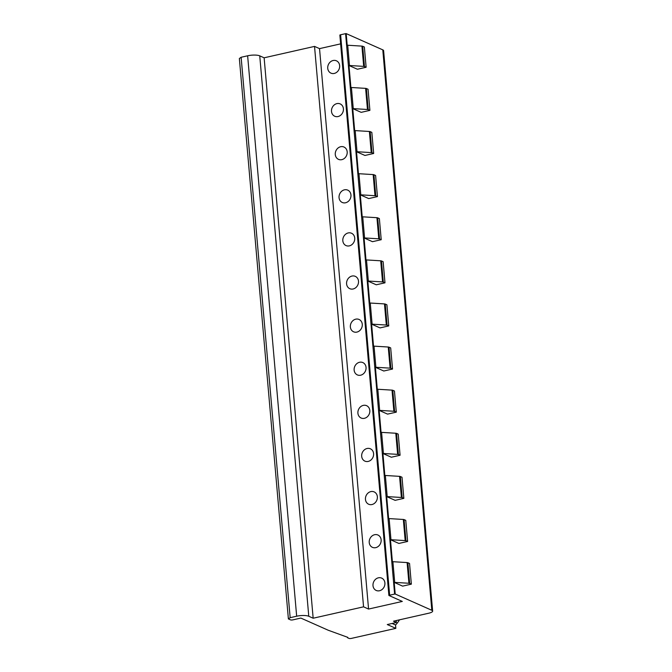 <?xml version="1.0" encoding="UTF-8"?>
<svg xmlns="http://www.w3.org/2000/svg" width="672" height="672" viewBox="0 0 672 672"><rect width="100%" height="100%" fill="white"/><g stroke="black" fill="none" stroke-linecap="round" stroke-linejoin="round"><path stroke-width="1.01" d="M395.212 594.023A1.798 0.496 -5 0 0 394.615 594.073L389.651 595.199A1.798 0.496 -5 0 0 388.886 595.468L402.301 601.432L368.567 609.059L363.56 606.833L313.16 618.223L308.776 616.274A8.996 2.47 -5 0 0 296.663 616.216L290.161 617.686L288.389 618.929L290.48 619.853A1.798 0.496 -5 0 0 292.9 619.87L300.838 618.072L328.222 630.235L347.76 637.342A1.798 0.496 -5 0 0 347.508 637.627A1.798 0.496 -5 0 0 347.718 637.829L348.97 638.392A1.798 0.496 -5 0 0 351.389 638.4L395.842 628.354L387.282 624.548L396.413 622.482L393.49 621.188L428.812 613.2A7.199 1.974 -5 0 0 432.642 611.092A7.199 1.974 -5 0 0 431.819 610.285L395.212 594.023L394.195 582.389A1.798 0.496 -5 0 1 394.708 582.389L408.92 583.262A1.798 0.496 -5 0 1 409.685 583.414L411.356 584.153L402.62 586.127L394.195 582.389M394.708 582.389L392.893 561.7A1.798 0.496 -5 0 0 392.389 561.691L390.466 539.708A1.798 0.496 -5 0 1 390.97 539.717L389.122 518.591A1.798 0.496 -5 0 0 388.618 518.582L386.694 496.6A1.798 0.496 -5 0 1 387.198 496.6L385.35 475.482A1.798 0.496 -5 0 0 384.846 475.474L382.922 453.491A1.798 0.496 -5 0 1 383.426 453.491L381.578 432.373A1.798 0.496 -5 0 0 381.074 432.365L379.151 410.382A1.798 0.496 -5 0 1 379.655 410.382L377.807 389.264A1.798 0.496 -5 0 0 377.303 389.256L375.379 367.265A1.798 0.496 -5 0 1 375.883 367.273L374.035 346.147A1.798 0.496 -5 0 0 373.531 346.147L371.608 324.156A1.798 0.496 -5 0 1 372.112 324.164L370.264 303.038A1.798 0.496 -5 0 0 369.76 303.038L367.836 281.047A1.798 0.496 -5 0 1 368.34 281.056L366.492 259.93A1.798 0.496 -5 0 0 365.988 259.921L364.064 237.938A1.798 0.496 -5 0 1 364.568 237.947L362.72 216.821A1.798 0.496 -5 0 0 362.216 216.812L360.293 194.83A1.798 0.496 -5 0 1 360.797 194.838L358.949 173.712A1.798 0.496 -5 0 0 358.445 173.704L356.521 151.721A1.798 0.496 -5 0 1 357.025 151.729L355.177 130.603A1.798 0.496 -5 0 0 354.673 130.595L352.75 108.612A1.798 0.496 -5 0 1 353.254 108.62L351.406 87.494A1.798 0.496 -5 0 0 350.902 87.486L348.978 65.503A1.798 0.496 -5 0 1 349.482 65.512L347.71 45.242A1.798 0.496 -5 0 0 347.206 45.242L346.181 33.6L382.788 49.862A7.199 1.974 -5 0 1 383.611 50.669L432.642 611.092M390.97 539.717L405.182 540.582A1.798 0.496 -5 0 1 405.947 540.733L407.618 541.472L398.891 543.446L390.466 539.708M387.198 496.6L401.411 497.473A1.798 0.496 -5 0 1 402.175 497.624L403.847 498.364L395.119 500.338L386.694 496.6M383.426 453.491L397.639 454.364A1.798 0.496 -5 0 1 398.404 454.516L400.075 455.255L391.348 457.229L382.922 453.491M379.655 410.382L393.868 411.256A1.798 0.496 -5 0 1 394.632 411.407L396.304 412.146L387.576 414.12L379.151 410.382M375.883 367.273L390.096 368.147A1.798 0.496 -5 0 1 390.86 368.298L392.532 369.037L383.804 371.011L375.379 367.265M372.112 324.164L386.324 325.038A1.798 0.496 -5 0 1 387.089 325.189L388.76 325.928L380.033 327.902L371.608 324.156M368.34 281.056L382.553 281.929A1.798 0.496 -5 0 1 383.317 282.072L384.989 282.82L376.261 284.794L367.836 281.047M364.568 237.947L378.781 238.82A1.798 0.496 -5 0 1 379.546 238.963L381.217 239.711L372.49 241.685L364.064 237.938M360.797 194.838L375.01 195.712A1.798 0.496 -5 0 1 375.774 195.854L377.446 196.602L368.718 198.576L360.293 194.83M357.025 151.729L371.238 152.603A1.798 0.496 -5 0 1 372.002 152.746L373.674 153.485L364.946 155.459L356.521 151.721M353.254 108.62L367.466 109.494A1.798 0.496 -5 0 1 368.231 109.637L369.902 110.376L361.175 112.35L352.75 108.612M349.482 65.512L363.695 66.377A1.798 0.496 -5 0 1 364.459 66.528L366.131 67.267L357.403 69.241L348.978 65.503M407.618 541.472L405.77 520.355L404.099 519.607A1.798 0.496 -5 0 0 403.334 519.464L389.122 518.591M403.847 498.364L401.999 477.246L400.327 476.498A1.798 0.496 -5 0 0 399.563 476.356L385.35 475.482M400.075 455.255L398.227 434.129L396.556 433.39A1.798 0.496 -5 0 0 395.791 433.247L381.578 432.373M396.304 412.146L394.456 391.02L392.784 390.281A1.798 0.496 -5 0 0 392.02 390.13L377.807 389.264M392.532 369.037L390.684 347.911L389.012 347.172A1.798 0.496 -5 0 0 388.248 347.021L374.035 346.147M388.76 325.928L386.912 304.802L385.241 304.063A1.798 0.496 -5 0 0 384.476 303.912L370.264 303.038M384.989 282.82L383.141 261.694L381.469 260.954A1.798 0.496 -5 0 0 380.705 260.803L366.492 259.93M381.217 239.711L379.369 218.585L377.698 217.846A1.798 0.496 -5 0 0 376.933 217.694L362.72 216.821M377.446 196.602L375.598 175.476L373.926 174.737A1.798 0.496 -5 0 0 373.162 174.586L358.949 173.712M373.674 153.485L371.826 132.367L370.154 131.62A1.798 0.496 -5 0 0 369.39 131.477L355.177 130.603M369.902 110.376L368.054 89.258L366.383 88.511A1.798 0.496 -5 0 0 365.618 88.368L351.406 87.494M411.356 584.153L409.542 563.464L407.87 562.716A1.798 0.496 -5 0 0 407.106 562.573L392.893 561.7M366.131 67.267L364.358 47.006L362.687 46.267A1.798 0.496 -5 0 0 361.922 46.116L347.71 45.242M394.615 594.073L345.584 33.65A1.798 0.496 -5 0 1 346.181 33.6M388.886 595.468L339.856 35.045A1.798 0.496 -5 0 1 340.62 34.768L345.584 33.65M368.567 609.059L319.536 48.628L340.628 43.865M378.378 577.819A6.754 5.813 113.9 0 1 381.688 578.122A6.754 5.813 113.9 0 1 384.821 584.816A6.754 5.813 113.9 0 1 379.512 590.755A6.754 5.813 113.9 0 1 376.211 590.453A6.754 5.813 113.9 0 1 373.078 583.758A6.754 5.813 113.9 0 1 378.378 577.819M374.606 534.71A6.754 5.813 113.9 0 1 377.916 535.013A6.754 5.813 113.9 0 1 381.049 541.708A6.754 5.813 113.9 0 1 375.74 547.646A6.754 5.813 113.9 0 1 372.439 547.344A6.754 5.813 113.9 0 1 369.306 540.649A6.754 5.813 113.9 0 1 374.606 534.71M370.835 491.602A6.754 5.813 113.9 0 1 374.144 491.896A6.754 5.813 113.9 0 1 377.278 498.599A6.754 5.813 113.9 0 1 371.969 504.538A6.754 5.813 113.9 0 1 368.668 504.235A6.754 5.813 113.9 0 1 365.534 497.54A6.754 5.813 113.9 0 1 370.835 491.602M367.063 448.493A6.754 5.813 113.9 0 1 370.373 448.787A6.754 5.813 113.9 0 1 373.506 455.49A6.754 5.813 113.9 0 1 368.197 461.429A6.754 5.813 113.9 0 1 364.896 461.126A6.754 5.813 113.9 0 1 361.763 454.432A6.754 5.813 113.9 0 1 367.063 448.493M363.292 405.384A6.754 5.813 113.9 0 1 366.601 405.678A6.754 5.813 113.9 0 1 369.734 412.381A6.754 5.813 113.9 0 1 364.426 418.312A6.754 5.813 113.9 0 1 361.124 418.018A6.754 5.813 113.9 0 1 357.991 411.323A6.754 5.813 113.9 0 1 363.292 405.384M359.52 362.275A6.754 5.813 113.9 0 1 362.83 362.569A6.754 5.813 113.9 0 1 365.963 369.272A6.754 5.813 113.9 0 1 360.654 375.203A6.754 5.813 113.9 0 1 357.353 374.909A6.754 5.813 113.9 0 1 354.22 368.214A6.754 5.813 113.9 0 1 359.52 362.275M355.748 319.166A6.754 5.813 113.9 0 1 359.058 319.46A6.754 5.813 113.9 0 1 362.191 326.155A6.754 5.813 113.9 0 1 356.882 332.094A6.754 5.813 113.9 0 1 353.581 331.8A6.754 5.813 113.9 0 1 350.448 325.097A6.754 5.813 113.9 0 1 355.748 319.166M351.977 276.058A6.754 5.813 113.9 0 1 355.286 276.352A6.754 5.813 113.9 0 1 358.42 283.046A6.754 5.813 113.9 0 1 353.111 288.985A6.754 5.813 113.9 0 1 349.81 288.691A6.754 5.813 113.9 0 1 346.676 281.988A6.754 5.813 113.9 0 1 351.977 276.058M348.205 232.94A6.754 5.813 113.9 0 1 351.515 233.243A6.754 5.813 113.9 0 1 354.648 239.938A6.754 5.813 113.9 0 1 349.339 245.876A6.754 5.813 113.9 0 1 346.038 245.582A6.754 5.813 113.9 0 1 342.905 238.879A6.754 5.813 113.9 0 1 348.205 232.94M344.434 189.832A6.754 5.813 113.9 0 1 347.743 190.134A6.754 5.813 113.9 0 1 350.876 196.829A6.754 5.813 113.9 0 1 345.568 202.768A6.754 5.813 113.9 0 1 342.266 202.474A6.754 5.813 113.9 0 1 339.133 195.77A6.754 5.813 113.9 0 1 344.434 189.832M340.662 146.723A6.754 5.813 113.9 0 1 343.972 147.025A6.754 5.813 113.9 0 1 347.105 153.72A6.754 5.813 113.9 0 1 341.796 159.659A6.754 5.813 113.9 0 1 338.495 159.356A6.754 5.813 113.9 0 1 335.362 152.662A6.754 5.813 113.9 0 1 340.662 146.723M336.89 103.614A6.754 5.813 113.9 0 1 340.2 103.916A6.754 5.813 113.9 0 1 343.333 110.611A6.754 5.813 113.9 0 1 338.024 116.55A6.754 5.813 113.9 0 1 334.723 116.248A6.754 5.813 113.9 0 1 331.59 109.553A6.754 5.813 113.9 0 1 336.89 103.614M333.119 60.505A6.754 5.813 113.9 0 1 336.428 60.808A6.754 5.813 113.9 0 1 339.562 67.502A6.754 5.813 113.9 0 1 334.253 73.441A6.754 5.813 113.9 0 1 330.952 73.139A6.754 5.813 113.9 0 1 327.818 66.444A6.754 5.813 113.9 0 1 333.119 60.505M363.56 606.833L314.53 46.402L319.536 48.628M313.16 618.223L264.13 57.8L314.53 46.402M290.161 617.686L241.13 57.263L247.632 55.793A8.996 2.47 -5 0 1 259.745 55.852L264.13 57.8M288.389 618.929L239.358 58.506L241.13 57.263M395.842 628.354L395.548 624.985L392.104 623.456M399.479 619.836A23.402 20.16 113.9 0 1 395.548 624.985M396.413 622.482L396.245 620.567M431.819 610.285L382.788 49.862M405.947 540.733L404.099 519.607M402.175 497.624L400.327 476.498M398.404 454.516L396.556 433.39M394.632 411.407L392.784 390.281M390.86 368.298L389.012 347.172M387.089 325.189L385.241 304.063M383.317 282.072L381.469 260.954M379.546 238.963L377.698 217.846M375.774 195.854L373.926 174.737M372.002 152.746L370.154 131.62M368.231 109.637L366.383 88.511M409.685 583.414L407.87 562.716M364.459 66.528L362.687 46.267M405.182 540.582L403.334 519.464M401.411 497.473L399.563 476.356M397.639 454.364L395.791 433.247M393.868 411.256L392.02 390.13M390.096 368.147L388.248 347.021M386.324 325.038L384.476 303.912M382.553 281.929L380.705 260.803M378.781 238.82L376.933 217.694M375.01 195.712L373.162 174.586M371.238 152.603L369.39 131.477M367.466 109.494L365.618 88.368M408.92 583.262L407.106 562.573M363.695 66.377L361.922 46.116M389.651 595.199L340.62 34.768M308.776 616.274L259.745 55.852M296.663 616.216L247.632 55.793"/></g></svg>
